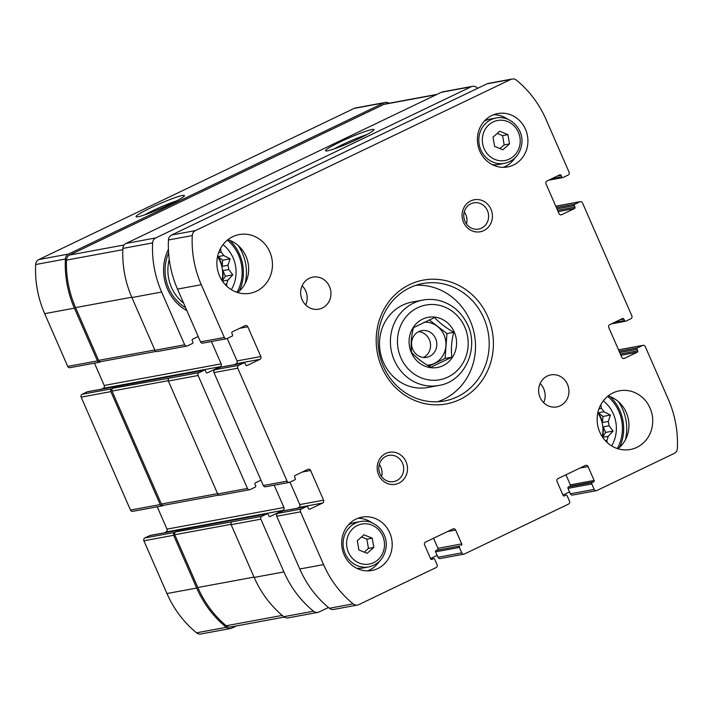 <?xml version="1.0" encoding="UTF-8"?>
<svg xmlns="http://www.w3.org/2000/svg" width="713" height="713" viewBox="0 0 713 713"><rect width="100%" height="100%" fill="white"/><g stroke="black" fill="none" stroke-linecap="round" stroke-linejoin="round"><path stroke-width="1.07" d="M389.057 103.251A5.971 5.544 79.5 0 0 383.906 102.886L68.555 254.051A5.971 5.544 79.5 0 0 65.382 259.033A102.048 94.749 79.5 0 0 74.41 308.159L97.458 360.921A2.175 2.014 79.5 0 0 100.15 362.026L101.068 361.589M385.207 102.467L355.475 107.966A5.971 5.544 79.5 0 0 354.174 108.385L38.823 259.55A5.971 5.544 79.5 0 0 35.65 264.532A102.048 94.749 79.5 0 0 44.678 313.658L67.726 366.411A2.175 2.014 79.5 0 0 69.945 367.676L99.677 362.177M150.595 207.911A26.399 2.389 -23.6 0 0 136.228 216.859A26.399 2.389 -23.6 0 0 161.191 208.321A26.399 2.389 -23.6 0 0 184.417 195.808A26.399 2.389 -23.6 0 0 150.595 207.911M94.464 363.14L104.214 385.466A2.175 2.014 79.5 0 1 103.26 388.327L220.21 366.705L207.43 372.837A1.087 1.007 79.5 0 1 206.075 372.284L205.433 370.796A1.087 1.007 79.5 0 0 204.319 370.172L87.36 391.785A1.087 1.007 79.5 0 0 87.129 391.865L82.102 394.271L111.843 388.772A2.175 2.014 79.5 0 0 110.88 391.633L160.22 504.581A2.175 2.014 79.5 0 0 162.921 505.686L163.83 505.25M82.102 394.271A2.175 2.014 79.5 0 0 81.148 397.132L130.488 510.071A2.175 2.014 79.5 0 0 132.707 511.337L162.448 505.838M157.225 506.8L166.985 529.126A2.175 2.014 79.5 0 1 166.022 531.987L282.972 510.374L270.191 516.497A1.087 1.007 79.5 0 1 268.846 515.945L268.195 514.456A1.087 1.007 79.5 0 0 267.081 513.832L150.131 535.445A1.087 1.007 79.5 0 0 149.89 535.525L144.873 537.932L174.605 532.433A2.175 2.014 79.5 0 0 173.642 535.294L196.69 588.056A102.048 94.749 79.5 0 0 226.288 627.324A5.971 5.544 79.5 0 0 231.957 628.064L236.422 625.925M144.873 537.932A2.175 2.014 79.5 0 0 143.91 540.793L166.958 593.546A102.048 94.749 79.5 0 0 196.547 632.814A5.971 5.544 79.5 0 0 200.932 633.982L230.664 628.483M430.545 558.564L437.14 555.4M562.976 495.08L569.571 491.925M477.728 88.278A102.048 94.749 79.5 0 0 476.801 87.512A5.971 5.544 79.5 0 0 471.133 86.772L155.773 237.928A5.971 5.544 79.5 0 0 152.609 242.91A102.048 94.749 79.5 0 0 161.628 292.036L184.685 344.798A2.175 2.014 79.5 0 0 187.376 345.903L192.394 343.497A1.087 1.007 79.5 0 0 192.875 342.062L192.225 340.582A1.087 1.007 79.5 0 1 192.706 339.147L198.205 336.518M472.425 86.344L442.693 91.843A5.971 5.544 79.5 0 0 441.4 92.262L471.133 86.772M340.074 141.967A26.399 2.389 -23.6 0 0 325.707 150.906A26.399 2.389 -23.6 0 0 350.671 142.368A26.399 2.389 -23.6 0 0 373.897 129.855A26.399 2.389 -23.6 0 0 340.074 141.967M186.904 346.055L157.172 351.554A2.175 2.014 79.5 0 1 154.944 350.288L131.896 297.535A102.048 94.749 79.5 0 1 122.868 248.409A5.971 5.544 79.5 0 1 126.041 243.427L441.4 92.262M211.413 341.527L221.173 363.853A2.175 2.014 79.5 0 1 220.21 366.705M103.26 388.327L101.478 389.173M204.319 370.172A1.087 1.007 79.5 0 0 204.087 370.243L199.061 372.649A2.175 2.014 79.5 0 0 198.098 375.51L247.447 488.458A2.175 2.014 79.5 0 0 250.138 489.564L255.165 487.157A1.087 1.007 79.5 0 0 255.637 485.731L254.996 484.243A1.087 1.007 79.5 0 1 255.468 482.817L260.967 480.179M249.666 489.715L219.934 495.214A2.175 2.014 79.5 0 1 217.715 493.957L168.366 381.009A2.175 2.014 79.5 0 1 169.329 378.148L112.984 388.228A2.175 2.014 79.5 0 0 112.021 391.081L161.37 504.029A2.175 2.014 79.5 0 0 163.589 505.294L218.82 495.08M111.843 388.772L112.984 388.228M274.184 485.188L283.934 507.513A2.175 2.014 79.5 0 1 282.972 510.374M166.022 531.987L164.248 532.834M267.081 513.832A1.087 1.007 79.5 0 0 266.849 513.904L261.823 516.31A2.175 2.014 79.5 0 0 260.86 519.171L283.917 571.933A102.048 94.749 79.5 0 0 313.506 611.201A5.971 5.544 79.5 0 0 319.174 611.941L328.443 607.503M317.882 612.369L288.15 617.859A5.971 5.544 79.5 0 1 283.774 616.692A102.048 94.749 79.5 0 1 254.176 577.423L231.128 524.67A2.175 2.014 79.5 0 1 232.09 521.809L175.746 531.889A2.175 2.014 79.5 0 0 174.783 534.75L197.831 587.503A102.048 94.749 79.5 0 0 226.208 625.764A5.971 5.544 79.5 0 0 230.656 626.994L284.3 617.075M174.605 532.433L175.746 531.889M618.349 401.624A44.509 41.327 -100.5 0 1 625.399 439.787M186.904 310.663A44.509 41.327 -100.5 0 1 168.411 249.381M238.062 245.406A44.509 41.327 -100.5 0 1 245.112 283.56M436.935 94.401L385.207 103.964A5.971 5.544 79.5 0 0 383.915 104.383L69.633 255.031A5.971 5.544 79.5 0 0 66.461 260.111A102.048 94.749 79.5 0 0 75.551 307.615L98.599 360.368A2.175 2.014 79.5 0 0 100.827 361.634L156.058 351.42M366.616 134.73A23.253 2.103 -23.6 0 0 342.481 144.632A23.253 2.103 -23.6 0 0 334.228 148.883M177.145 200.683A23.253 2.103 -23.6 0 0 153.01 210.585A23.253 2.103 -23.6 0 0 144.757 214.836M223.017 244.621A33.386 30.998 -100.5 0 1 231.342 289.674M183.642 303.177A39.901 37.04 -100.5 0 1 169.257 259.443M227.376 240.103A39.901 37.04 -100.5 0 1 237.028 292.33M226.921 286.332L226.556 284.157L225.032 284.442M222.269 280.931L225.37 276.216L232.803 274.844L227.928 280.075A28.77 26.711 -100.5 0 1 226.556 284.157M232.803 274.844L228.73 269.55L222.928 270.619A28.77 26.711 79.5 0 1 222.206 280.833M228 265.227L222.198 266.297L222.652 260.218L230.085 258.846L228 265.227A28.77 26.711 -100.5 0 1 228.73 269.55M230.085 258.846L223.766 255.539L217.964 256.609A28.77 26.711 79.5 0 1 222.198 266.297M220.531 248.445L221.119 252.135A28.77 26.711 -100.5 0 1 223.766 255.539M217.536 256.644A28.77 26.711 -100.5 0 1 221.93 280.405M221.119 252.135L218.686 252.58M227.928 280.075L222.394 281.1M185.665 307.811A42.067 39.063 -100.5 0 1 168.607 252.928M229.836 240.388A42.067 39.063 -100.5 0 1 239.229 291.189M603.305 400.84A33.386 30.998 -100.5 0 1 611.629 445.901M607.654 396.33A39.901 37.04 -100.5 0 1 617.306 448.557M607.2 442.55L606.843 440.376L605.31 440.661M602.556 437.149L605.658 432.434L613.082 431.062L608.216 436.303A28.77 26.711 -100.5 0 1 606.843 440.376M613.082 431.062L609.018 425.768L603.207 426.846A28.77 26.711 79.5 0 1 602.494 437.051M608.278 421.445L602.476 422.524L602.94 416.445L610.373 415.064L608.278 421.445A28.77 26.711 -100.5 0 1 609.018 425.768M610.373 415.064L604.054 411.757L598.243 412.836A28.77 26.711 79.5 0 1 602.476 422.524M600.818 404.672L601.407 408.353A28.77 26.711 -100.5 0 1 604.054 411.757M597.824 412.863A28.77 26.711 -100.5 0 1 602.209 436.623M601.407 408.353L598.965 408.807M608.216 436.303L602.672 437.319M610.123 396.606A42.067 39.063 -100.5 0 1 619.517 447.416M602.94 416.445L598.243 412.836M605.658 432.434L603.207 426.846M222.652 260.218L217.964 256.609M225.37 276.216L222.928 270.619M413.451 327.659L434.547 317.552C439.288 322.722 445.696 327.641 453.753 332.311C451.525 340.823 450.901 349.112 451.864 357.186L430.768 367.293C422.827 362.712 416.428 357.792 411.57 352.534C410.59 344.611 411.223 336.322 413.451 327.659M430.893 367.703A25.516 23.689 -100.5 0 1 409.458 346.304A25.516 23.689 -100.5 0 1 422.649 319.112A25.516 23.689 -100.5 0 1 456.186 338.479A25.516 23.689 -100.5 0 1 430.893 367.703M461.222 545.347A1.087 1.007 -100.5 0 0 461.703 543.921L455.643 530.044A2.175 2.014 -100.5 0 0 452.951 528.939L425.554 542.076A2.175 2.014 -100.5 0 0 424.591 544.928L430.652 558.805A1.087 1.007 -100.5 0 0 431.998 559.357L433.37 558.698A1.087 1.007 -100.5 0 1 434.716 559.25L437.096 564.705A2.175 2.014 -100.5 0 1 436.133 567.557L358.826 604.615A5.971 5.544 -100.5 0 1 353.149 603.866A102.048 94.749 -100.5 0 1 323.559 564.598L300.512 511.845A2.175 2.014 -100.5 0 1 301.474 508.984L306.492 506.578A1.087 1.007 -100.5 0 1 307.838 507.13L308.488 508.619A1.087 1.007 -100.5 0 0 309.834 509.171L322.624 503.039A2.175 2.014 -100.5 0 0 323.586 500.187L310.601 470.464A2.175 2.014 -100.5 0 0 307.9 469.359L295.12 475.482A1.087 1.007 -100.5 0 0 294.638 476.917L295.289 478.396A1.087 1.007 -100.5 0 1 294.808 479.831L289.781 482.238A2.175 2.014 -100.5 0 1 287.089 481.132L237.75 368.184A2.175 2.014 -100.5 0 1 238.703 365.323L243.73 362.917A1.087 1.007 -100.5 0 1 245.076 363.47L245.727 364.958A1.087 1.007 -100.5 0 0 247.072 365.511L259.853 359.379A2.175 2.014 -100.5 0 0 260.815 356.527L247.83 326.804A2.175 2.014 -100.5 0 0 245.138 325.698L232.358 331.821A1.087 1.007 -100.5 0 0 231.877 333.256L232.527 334.736A1.087 1.007 -100.5 0 1 232.046 336.171L227.019 338.577A2.175 2.014 -100.5 0 1 224.328 337.472L201.28 284.71A102.048 94.749 -100.5 0 1 192.252 235.584A5.971 5.544 -100.5 0 1 195.424 230.602L510.775 79.437A5.971 5.544 -100.5 0 1 516.453 80.186A102.048 94.749 -100.5 0 1 546.042 119.454L569.09 172.207A2.175 2.014 -100.5 0 1 568.127 175.068L563.11 177.475A1.087 1.007 -100.5 0 1 561.764 176.922L561.113 175.434A1.087 1.007 -100.5 0 0 559.767 174.881L546.978 181.013A2.175 2.014 -100.5 0 0 546.015 183.874L559.001 213.588A2.175 2.014 -100.5 0 0 561.701 214.702L574.482 208.57A1.087 1.007 -100.5 0 0 574.963 207.144L574.313 205.656A1.087 1.007 -100.5 0 1 574.794 204.23L579.821 201.815A2.175 2.014 -100.5 0 1 582.512 202.929L631.852 315.868A2.175 2.014 -100.5 0 1 630.898 318.729L625.871 321.135A1.087 1.007 -100.5 0 1 624.526 320.583L623.875 319.094A1.087 1.007 -100.5 0 0 622.529 318.542L609.74 324.673A2.175 2.014 -100.5 0 0 608.786 327.534L621.772 357.258A2.175 2.014 -100.5 0 0 624.463 358.363L637.244 352.231A1.087 1.007 -100.5 0 0 637.725 350.805L637.074 349.317A1.087 1.007 -100.5 0 1 637.556 347.891L642.582 345.484A2.175 2.014 -100.5 0 1 645.274 346.589L668.322 399.342A102.048 94.749 -100.5 0 1 677.35 448.468A5.971 5.544 -100.5 0 1 674.177 453.45L596.87 490.508A2.175 2.014 -100.5 0 1 594.179 489.403L591.799 483.958A1.087 1.007 -100.5 0 1 592.28 482.523L593.653 481.872A1.087 1.007 -100.5 0 0 594.125 480.446L588.065 466.569A2.175 2.014 -100.5 0 0 585.373 465.464L557.976 478.601A2.175 2.014 -100.5 0 0 557.013 481.453L563.074 495.33A1.087 1.007 -100.5 0 0 564.42 495.883L565.792 495.223A1.087 1.007 -100.5 0 1 567.138 495.776L569.518 501.221A2.175 2.014 -100.5 0 1 568.555 504.082L464.448 553.983A2.175 2.014 -100.5 0 1 461.757 552.878L459.368 547.432A1.087 1.007 -100.5 0 1 459.849 546.006L436.062 550.4A1.087 1.007 -100.5 0 0 435.581 551.826L437.969 557.281A2.175 2.014 -100.5 0 0 440.188 558.537L463.976 554.144M461.703 543.921L437.916 548.315A1.087 1.007 -100.5 0 1 437.434 549.741M437.916 548.315L433.522 538.253M357.525 605.034L333.737 609.437A5.971 5.544 -100.5 0 1 329.361 608.269A102.048 94.749 -100.5 0 1 299.772 569.001L276.724 516.239A2.175 2.014 -100.5 0 1 277.687 513.387L282.704 510.971A1.087 1.007 -100.5 0 1 282.945 510.9L306.733 506.497M297.063 508.289L298.836 507.442A2.175 2.014 -100.5 0 0 299.799 504.581L289.986 482.14M289.309 482.389L265.521 486.783A2.175 2.014 -100.5 0 1 263.302 485.526L213.962 372.578A2.175 2.014 -100.5 0 1 214.916 369.726L219.943 367.311A1.087 1.007 -100.5 0 1 220.174 367.24L243.962 362.837M234.292 364.628L236.065 363.782A2.175 2.014 -100.5 0 0 237.028 360.921L227.224 338.479M226.547 338.728L202.759 343.122A2.175 2.014 -100.5 0 1 200.54 341.866L177.492 289.104A102.048 94.749 -100.5 0 1 168.464 239.978A5.971 5.544 -100.5 0 1 171.637 234.996L486.988 83.84A5.971 5.544 -100.5 0 1 488.28 83.412L512.068 79.018M555.828 206.315L556.033 206.217A2.175 2.014 -100.5 0 1 556.505 206.066L580.293 201.663M618.59 349.976L618.795 349.878A2.175 2.014 -100.5 0 1 619.267 349.726L643.055 345.324M596.398 490.669L572.61 495.063A2.175 2.014 -100.5 0 1 570.391 493.806L568.011 488.352A1.087 1.007 -100.5 0 1 568.493 486.926L569.865 486.266A1.087 1.007 -100.5 0 0 570.338 484.84L565.944 474.778M232.759 236.671A29.857 27.718 -100.5 0 1 239.229 234.559A29.857 27.718 -100.5 0 1 271.92 258.881A29.857 27.718 -100.5 0 1 250.085 293.275A29.857 27.718 -100.5 0 1 218.276 272.518A29.857 27.718 -100.5 0 1 232.759 236.671M227.884 239.702A29.857 27.718 -100.5 0 1 248.133 263.275A29.857 27.718 -100.5 0 1 237.652 292.526M309.326 278.284A16.283 15.125 -100.5 0 1 312.855 277.134A16.283 15.125 -100.5 0 1 330.689 290.396A16.283 15.125 -100.5 0 1 318.773 309.166A16.283 15.125 -100.5 0 1 301.421 297.838A16.283 15.125 -100.5 0 1 309.326 278.284M302.152 285.735A16.283 15.125 -100.5 0 1 305.699 304.959M547.29 376.045A16.283 15.125 -100.5 0 1 550.828 374.895A16.283 15.125 -100.5 0 1 568.653 388.157A16.283 15.125 -100.5 0 1 556.746 406.918A16.283 15.125 -100.5 0 1 539.393 395.599A16.283 15.125 -100.5 0 1 547.29 376.045M540.115 383.496A16.283 15.125 -100.5 0 1 543.663 402.711M613.037 392.89A29.857 27.718 -100.5 0 1 619.517 390.777A29.857 27.718 -100.5 0 1 652.199 415.1A29.857 27.718 -100.5 0 1 630.372 449.493A29.857 27.718 -100.5 0 1 598.555 428.745A29.857 27.718 -100.5 0 1 613.037 392.89M608.162 395.92A29.857 27.718 -100.5 0 1 628.411 419.494A29.857 27.718 -100.5 0 1 617.93 448.753M356.117 519.037A27.139 25.205 -100.5 0 1 362.008 517.121A27.139 25.205 -100.5 0 1 391.722 539.224A27.139 25.205 -100.5 0 1 371.874 570.498A27.139 25.205 -100.5 0 1 342.953 551.63A27.139 25.205 -100.5 0 1 356.117 519.037M491.836 115.479A27.139 25.205 -100.5 0 1 497.727 113.554A27.139 25.205 -100.5 0 1 527.442 135.666A27.139 25.205 -100.5 0 1 507.594 166.94A27.139 25.205 -100.5 0 1 478.673 148.072A27.139 25.205 -100.5 0 1 491.836 115.479M385.84 453.432A16.283 15.125 -100.5 0 1 407.444 470.036A16.283 15.125 -100.5 0 1 383.719 481.409A16.283 15.125 -100.5 0 1 385.84 453.432M470.776 200.897A16.283 15.125 -100.5 0 1 492.371 217.51A16.283 15.125 -100.5 0 1 468.646 228.882A16.283 15.125 -100.5 0 1 470.776 200.897M409.699 284.558A62.967 58.466 -100.5 0 1 493.227 348.773A62.967 58.466 -100.5 0 1 401.481 392.747A62.967 58.466 -100.5 0 1 409.699 284.558M409.806 287.758A59.714 55.445 -100.5 0 1 422.756 283.533A59.714 55.445 -100.5 0 1 488.129 332.169A59.714 55.445 -100.5 0 1 444.466 400.964A59.714 55.445 -100.5 0 1 380.84 359.45A59.714 55.445 -100.5 0 1 409.806 287.758M416.009 285.262A59.714 55.445 -100.5 0 1 474.448 334.7A59.714 55.445 -100.5 0 1 437.541 401.767M438.727 385.466L427.827 387.48A43.422 40.32 -100.5 0 1 381.553 357.293A43.422 40.32 -100.5 0 1 402.622 305.146A43.422 40.32 -100.5 0 1 412.043 302.071L422.943 300.057C428.798 298.997 434.627 299.264 440.42 300.877C451.775 304.291 460.402 311.412 466.32 322.24C480.384 346.67 465.384 381.598 438.727 385.466A43.422 40.32 -100.5 0 1 392.453 355.27A43.422 40.32 -100.5 0 1 413.522 303.132A43.422 40.32 -100.5 0 1 422.943 300.057M470.874 203.784A13.342 12.388 -100.5 0 1 473.762 202.84A13.342 12.388 -100.5 0 1 488.378 213.704A13.342 12.388 -100.5 0 1 478.619 229.087A13.342 12.388 -100.5 0 1 464.395 219.809A13.342 12.388 -100.5 0 1 470.874 203.784M464.252 211.93A13.342 12.388 -100.5 0 1 466.489 223.989M385.938 456.311A13.342 12.388 -100.5 0 1 388.835 455.366A13.342 12.388 -100.5 0 1 403.451 466.24A13.342 12.388 -100.5 0 1 393.692 481.614A13.342 12.388 -100.5 0 1 379.468 472.336A13.342 12.388 -100.5 0 1 385.938 456.311M379.325 464.457A13.342 12.388 -100.5 0 1 381.562 476.525M493.637 114.704A27.139 25.205 -100.5 0 1 507.879 119.312M515.009 157.929A27.139 25.205 -100.5 0 1 503.36 167.323M484.252 121.183A23.066 21.417 -100.5 0 1 485.134 120.729A23.066 21.417 -100.5 0 1 490.143 119.098L496.088 118.002C509.643 114.962 523.538 128.607 521.871 143.153C520.41 154.079 514.608 160.826 504.474 163.375A23.066 21.417 -100.5 0 1 479.894 147.333A23.066 21.417 -100.5 0 1 491.088 119.632A23.066 21.417 -100.5 0 1 496.088 118.002M504.474 163.375L498.53 164.471A23.066 21.417 -100.5 0 1 492.282 164.632M507.941 134.623L499.697 131.237L493.031 137.119L494.608 146.388L502.843 149.775L509.519 143.892L507.941 134.623L502.594 135.613L497.237 133.411M357.917 518.271A27.139 25.205 -100.5 0 1 372.15 522.879M379.289 561.487A27.139 25.205 -100.5 0 1 367.641 570.89M348.532 524.741A23.066 21.417 -100.5 0 1 349.415 524.296A23.066 21.417 -100.5 0 1 354.423 522.665L360.368 521.56C373.924 518.52 387.819 532.165 386.152 546.711C384.69 557.646 378.888 564.384 368.755 566.933A23.066 21.417 -100.5 0 1 344.174 550.899A23.066 21.417 -100.5 0 1 355.359 523.19A23.066 21.417 -100.5 0 1 360.368 521.56M368.755 566.933L362.81 568.029A23.066 21.417 -100.5 0 1 356.562 568.19M372.222 538.181L363.978 534.795L357.311 540.677L358.88 549.946L367.124 553.333L373.799 547.45L372.222 538.181L366.874 539.171L361.509 536.969M364.236 552.147L368.443 548.44L373.799 547.45M368.443 548.44L366.874 539.171M499.965 148.589L504.162 144.882L509.519 143.892M504.162 144.882L502.594 135.613M429.181 319.887L446.971 333.568L445.081 358.434L451.864 357.186M445.081 358.434L428.905 366.188M446.971 333.568L453.753 332.311M424.119 322.196A21.568 20.026 -100.5 0 1 445.892 342.561A21.568 20.026 -100.5 0 1 427.256 365.172M418.683 331.652A13.574 12.602 -100.5 0 1 430.34 342.855A13.574 12.602 -100.5 0 1 423.46 357.48M418.781 331.607A13.574 12.602 -100.5 0 1 421.731 330.645A13.574 12.602 -100.5 0 1 436.588 341.696A13.574 12.602 -100.5 0 1 426.659 357.329A13.574 12.602 -100.5 0 1 412.203 347.899A13.574 12.602 -100.5 0 1 418.781 331.607M354.174 108.385L383.906 102.886M38.823 259.55L68.555 254.051M35.65 264.532L65.382 259.033M44.678 313.658L74.41 308.159M67.726 366.411L97.458 360.921M81.148 397.132L110.88 391.633M130.488 510.071L160.22 504.581M143.91 540.793L173.642 535.294M166.958 593.546L196.69 588.056M196.547 632.814L226.288 627.324M126.041 243.427L155.773 237.928M122.868 248.409L152.609 242.91M131.896 297.535L161.628 292.036M154.944 350.288L184.685 344.798M104.214 385.466L221.173 363.853M206.939 372.926L207.43 372.837M87.129 391.865L204.087 370.243M169.329 378.148L199.061 372.649M168.366 381.009L198.098 375.51M217.715 493.957L247.447 488.458M166.985 529.126L283.934 507.513M269.71 516.586L270.191 516.497M149.89 535.525L266.849 513.904M232.09 521.809L261.823 516.31M231.128 524.67L260.86 519.171M254.176 577.423L283.917 571.933M283.774 616.692L313.506 611.201M174.783 534.75L231.021 524.349M197.831 587.503L254.042 577.111M226.208 625.764L282.232 615.408M112.021 391.081L168.25 380.689M161.37 504.029L217.572 493.646M383.915 104.383L436.311 94.704M69.633 255.031L124.142 244.96M66.461 260.111L122.814 249.693M75.551 307.615L131.762 297.223M98.599 360.368L154.81 349.985M461.757 552.878L437.969 557.281M459.368 547.432L435.581 551.826M459.849 546.006L436.062 550.4M455.643 530.044L447.506 531.55M431.998 559.357L431.517 559.447M433.37 558.698L430.893 559.152M353.149 603.866L329.361 608.269M323.559 564.598L299.772 569.001M300.512 511.845L276.724 516.239M301.474 508.984L277.687 513.387M306.492 506.578L282.704 510.971M309.834 509.171L309.353 509.26M322.624 503.039L298.836 507.442M323.586 500.187L299.799 504.581M310.601 470.464L302.455 471.97M287.089 481.132L263.302 485.526M237.75 368.184L213.962 372.578M238.703 365.323L214.916 369.726M243.73 362.917L219.943 367.311M247.072 365.511L246.591 365.6M259.853 359.379L236.065 363.782M260.815 356.527L237.028 360.921M247.83 326.804L239.693 328.301M224.328 337.472L200.54 341.866M201.28 284.71L177.492 289.104M192.252 235.584L168.464 239.978M195.424 230.602L171.637 234.996M510.775 79.437L486.988 83.84M561.764 176.922L551.586 178.803M561.113 175.434L557.04 176.191M561.701 214.702L560.73 214.88M574.482 208.57L558.127 211.592M574.963 207.144L557.593 210.353M574.313 205.656L556.942 208.864M574.794 204.23L556.398 207.626M579.821 201.815L556.033 206.217M624.526 320.583L614.356 322.463M623.875 319.094L619.811 319.852M624.463 358.363L623.492 358.541M637.244 352.231L620.898 355.252M637.725 350.805L620.355 354.013M637.074 349.317L619.704 352.525M637.556 347.891L619.16 351.286M642.582 345.484L618.795 349.878M594.179 489.403L570.391 493.806M591.799 483.958L568.011 488.352M592.28 482.523L568.493 486.926M593.653 481.872L569.865 486.266M594.125 480.446L570.338 484.84M588.065 466.569L579.927 468.076M564.42 495.883L563.938 495.972M417.666 307.713A37.994 35.285 -100.5 0 1 468.076 346.465A37.994 35.285 -100.5 0 1 412.711 372.997A37.994 35.285 -100.5 0 1 417.666 307.713M493.155 121.923A20.356 18.903 -100.5 0 1 520.16 142.68A20.356 18.903 -100.5 0 1 490.499 156.896A20.356 18.903 -100.5 0 1 493.155 121.923M357.436 525.49A20.356 18.903 -100.5 0 1 384.441 546.247A20.356 18.903 -100.5 0 1 354.78 560.463A20.356 18.903 -100.5 0 1 357.436 525.49M433.602 558.618L430.866 559.126M562.869 177.555L548.752 180.166M625.64 321.215L611.522 323.827"/></g></svg>
